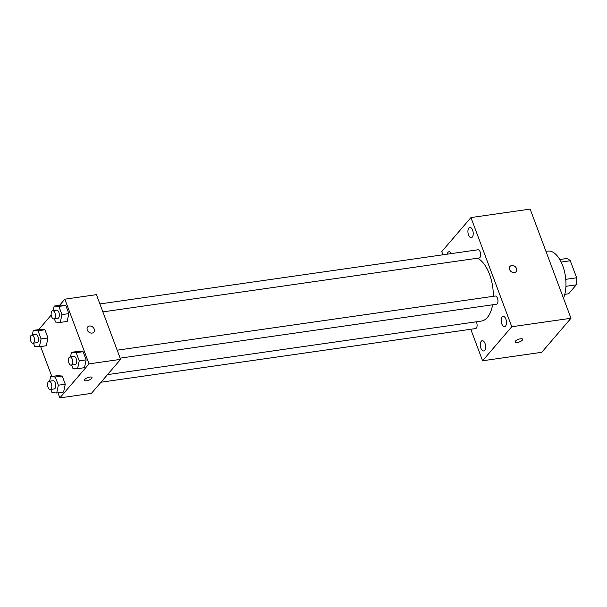 <?xml version="1.0" encoding="UTF-8"?>
<svg xmlns="http://www.w3.org/2000/svg" width="607" height="607" viewBox="0 0 607 607"><rect width="100%" height="100%" fill="white"/><g stroke="black" fill="none" stroke-linecap="round" stroke-linejoin="round"><path stroke-width="0.91" d="M561.156 262.057L570.284 260.752A17.823 8.908 -98.2 0 0 566.468 258.559L559.791 259.508M570.284 260.752L576.65 277.771A17.823 8.908 -98.2 0 1 576.293 284.835L568.607 293.788L564.783 294.342M565.754 279.334L576.65 277.771M565.921 286.322L576.293 284.835M563.486 298.242A27.619 13.809 -98.2 0 0 563.281 267.323A27.619 13.809 -98.2 0 0 547.833 251.093L545.959 251.359M442.943 254.796L441.752 251.609L470.949 217.572L530.154 209.096L570.967 318.265L541.77 352.295L482.573 360.778L470.782 329.26M451.35 253.589A5.175 2.587 -98.2 0 0 448.96 251.746A5.175 2.587 -98.2 0 0 447.184 254.189M480.903 348.213A5.175 2.587 -98.2 0 0 483.688 350.945A5.175 2.587 -98.2 0 0 485.509 345.451A5.175 2.587 -98.2 0 0 482.216 340.702A5.175 2.587 -98.2 0 0 480.903 348.213M501.777 323.88A5.175 2.587 -98.2 0 0 504.561 326.612A5.175 2.587 -98.2 0 0 506.39 321.126A5.175 2.587 -98.2 0 0 503.097 316.368A5.175 2.587 -98.2 0 0 501.777 323.88M468.521 234.924A5.175 2.587 -98.2 0 0 471.305 237.656A5.175 2.587 -98.2 0 0 473.126 232.17A5.175 2.587 -98.2 0 0 469.833 227.413A5.175 2.587 -98.2 0 0 468.521 234.924M470.949 217.572L511.769 326.748L570.967 318.265M516.125 271.678A4.029 3.194 40.6 0 0 515.965 267.52A4.029 3.194 40.6 0 0 511.739 265.517A4.029 3.194 40.6 0 0 510.009 266.427A4.029 3.194 40.6 0 0 510.988 271.481A4.029 3.194 40.6 0 0 516.125 271.678A4.029 3.194 40.6 0 0 515.965 267.52A4.029 3.194 40.6 0 0 511.747 265.517A4.029 3.194 40.6 0 0 510.009 266.427M511.769 326.748L482.573 360.778M515.426 341.149A4.029 1.396 -20.5 0 1 519.455 339.002A4.029 1.396 -20.5 0 1 522.65 339.245A4.029 1.396 -20.5 0 1 519.364 341.969A4.029 1.396 -20.5 0 1 515.1 342.067A4.029 1.396 -20.5 0 1 515.426 341.149M522.65 339.245A4.029 1.396 -20.5 0 1 519.364 341.961A4.029 1.396 -20.5 0 1 515.1 342.06M120.156 358.145L496.435 304.244A4.143 2.071 -98.2 0 0 497.209 303.781A4.143 2.071 -98.2 0 0 497.732 299.008A4.143 2.071 -98.2 0 0 495.259 296.041L117.181 350.193M102.864 311.884L479.135 257.983A4.143 2.071 -98.2 0 0 479.909 257.52A4.143 2.071 -98.2 0 0 480.433 252.755A4.143 2.071 -98.2 0 0 477.959 249.78L99.889 303.94M100.974 382.228L475.554 328.577A4.143 2.071 -98.2 0 0 477.064 326.058A4.143 2.071 -98.2 0 0 476.267 321.801M107.5 374.625L481.328 321.08A32.224 16.108 -98.2 0 0 487.345 317.484A32.224 16.108 -98.2 0 0 492.596 304.79M493.347 296.315A32.224 16.108 -98.2 0 0 477.519 258.218M59.6 305.291L64.843 299.183L96.422 294.653L120.611 359.352L91.407 393.382L59.835 397.904L57.931 392.82M64.843 299.183L89.032 363.874L120.611 359.352M92.074 333.084A4.029 3.194 -139.4 0 1 87.856 331.081A4.029 3.194 -139.4 0 1 87.696 326.923A4.029 3.194 -139.4 0 1 92.833 327.12A4.029 3.194 -139.4 0 1 93.812 332.173A4.029 3.194 -139.4 0 1 92.074 333.084M40.199 329.411L44.918 329.776L47.976 337.94L46.307 345.747L47.976 337.94L44.918 329.776L40.199 329.411L33.294 330.398L38.013 330.762L41.071 338.934L39.402 346.741L34.682 346.377L33.484 343.167M78.371 351.332L83.091 351.696L86.148 359.868L84.479 367.675L86.148 359.868L83.091 351.696L78.371 351.332L71.467 352.326L76.186 352.69L79.236 360.854L77.575 368.661L72.855 368.305L71.649 365.088M38.727 329.624L51.223 315.056M51.823 376.477L40.639 346.567M89.032 363.874L59.835 397.904M61.072 305.078L65.799 305.442L68.849 313.614L67.187 321.422L68.849 313.614L65.799 305.442L61.072 305.078L54.167 306.065L58.887 306.429L61.944 314.601L60.275 322.408L55.556 322.044L54.357 318.834M57.49 375.665L62.218 376.029L65.268 384.201L63.606 392.008L65.268 384.201L62.218 376.029L57.49 375.665L50.586 376.659L55.305 377.023L58.363 385.187L56.694 392.995L51.974 392.638L50.776 389.421M84.798 379.405A4.029 1.396 -20.5 0 1 88.827 377.258A4.029 1.396 -20.5 0 1 92.021 377.501A4.029 1.396 -20.5 0 1 88.736 380.225A4.029 1.396 -20.5 0 1 84.472 380.323A4.029 1.396 -20.5 0 1 84.798 379.405M92.021 377.501A4.029 1.396 -20.5 0 1 88.736 380.217A4.029 1.396 -20.5 0 1 84.472 380.323M87.696 326.93A4.029 3.194 -139.4 0 1 92.833 327.127A4.029 3.194 -139.4 0 1 93.804 332.173M49.615 381.219L50.586 376.659M50.282 389.497L54.228 388.928A4.143 2.071 -98.2 0 0 55.002 388.465A4.143 2.071 -98.2 0 0 55.525 383.7A4.143 2.071 -98.2 0 0 53.052 380.726L49.106 381.287A4.143 2.071 -98.2 0 0 47.642 385.688A4.143 2.071 -98.2 0 0 50.282 389.497A4.143 2.071 -98.2 0 0 51.056 389.034A4.143 2.071 -98.2 0 0 51.58 384.261A4.143 2.071 -98.2 0 0 49.106 381.287M55.305 377.023L62.218 376.029M58.363 385.187L65.268 384.201M56.694 392.995L63.606 392.008M32.315 334.958L33.294 330.398M32.99 343.236L36.936 342.674A4.143 2.071 -98.2 0 0 37.71 342.211A4.143 2.071 -98.2 0 0 38.233 337.439A4.143 2.071 -98.2 0 0 35.76 334.465L31.814 335.034A4.143 2.071 -98.2 0 0 30.35 339.427A4.143 2.071 -98.2 0 0 32.99 343.236A4.143 2.071 -98.2 0 0 33.764 342.773A4.143 2.071 -98.2 0 0 34.288 338.008A4.143 2.071 -98.2 0 0 31.814 335.034M38.013 330.762L44.918 329.776M41.071 338.934L47.976 337.94M39.402 346.741L46.307 345.747M70.488 356.886L71.467 352.326M71.156 365.164L75.109 364.595A4.143 2.071 -98.2 0 0 75.875 364.132A4.143 2.071 -98.2 0 0 76.406 359.367A4.143 2.071 -98.2 0 0 73.933 356.392L69.987 356.962A4.143 2.071 -98.2 0 0 68.523 361.355A4.143 2.071 -98.2 0 0 71.156 365.164A4.143 2.071 -98.2 0 0 71.93 364.701A4.143 2.071 -98.2 0 0 72.461 359.928A4.143 2.071 -98.2 0 0 69.987 356.962M76.186 352.69L83.091 351.696M79.236 360.854L86.148 359.868M77.575 368.661L84.479 367.675M53.196 310.632L54.167 306.065M53.864 318.903L57.809 318.341A4.143 2.071 -98.2 0 0 58.583 317.878A4.143 2.071 -98.2 0 0 59.107 313.106A4.143 2.071 -98.2 0 0 56.633 310.139L52.688 310.701A4.143 2.071 -98.2 0 0 51.223 315.094A4.143 2.071 -98.2 0 0 53.864 318.903A4.143 2.071 -98.2 0 0 54.638 318.44A4.143 2.071 -98.2 0 0 55.161 313.675A4.143 2.071 -98.2 0 0 52.688 310.701M58.887 306.429L65.799 305.442M61.944 314.601L68.849 313.614M60.275 322.408L67.187 321.422"/></g></svg>
